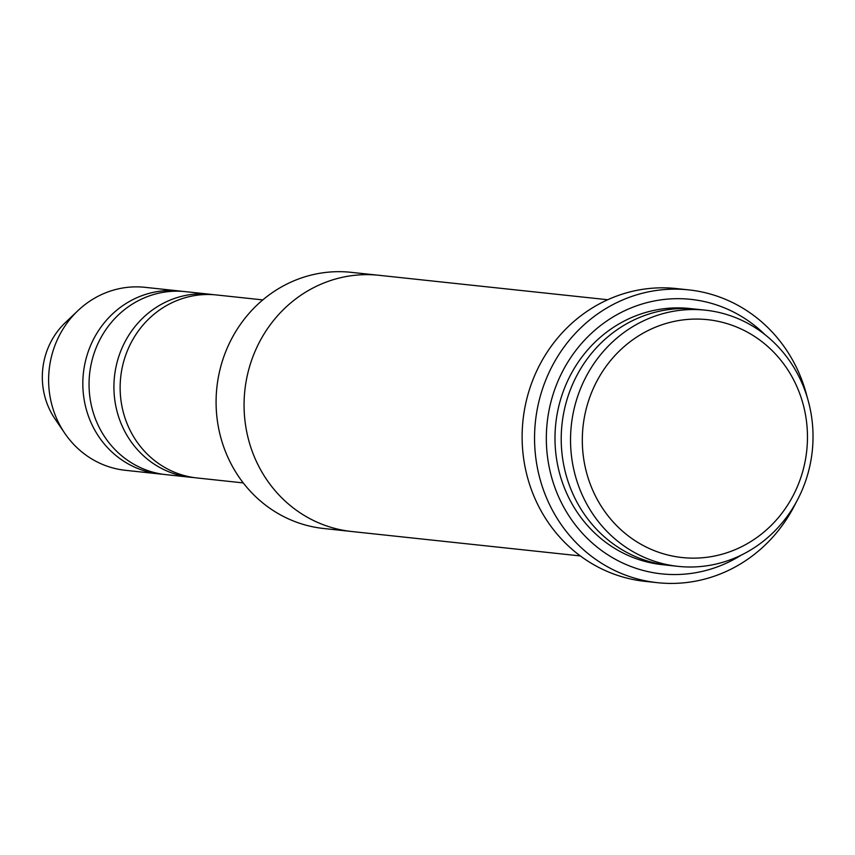 <?xml version="1.0" encoding="UTF-8"?>
<svg xmlns="http://www.w3.org/2000/svg" width="855" height="855" viewBox="0 0 855 855"><rect width="100%" height="100%" fill="white"/><g stroke="black" fill="none" stroke-linecap="round" stroke-linejoin="round"><path stroke-width="1.28" d="M190.751 477.293L165.881 474.632A92.019 86.547 -83.9 0 1 89.486 393.567A92.019 86.547 -83.9 0 1 148.866 296.065A92.019 86.547 -83.9 0 1 185.428 291.641L210.298 294.291A92.019 86.547 96.1 0 0 173.736 298.716A92.019 86.547 96.1 0 0 114.356 396.218A92.019 86.547 96.1 0 0 190.751 477.293A92.019 86.547 96.1 0 0 193.871 477.571M213.408 294.686A92.019 86.547 96.1 0 0 210.298 294.291M678.101 566.363L668.77 565.369A128.816 121.154 -83.9 0 1 561.831 451.878A128.816 121.154 -83.9 0 1 644.959 315.377A128.816 121.154 -83.9 0 1 696.141 309.189L705.471 310.183A128.816 121.154 96.1 0 0 654.278 316.382A128.816 121.154 96.1 0 0 571.151 452.872A128.816 121.154 96.1 0 0 678.101 566.363A128.816 121.154 96.1 0 0 812.25 451.141A128.816 121.154 96.1 0 0 705.471 310.183M660.071 325.424A119.615 112.497 96.1 0 0 619.586 528.497A119.615 112.497 96.1 0 0 805.015 461.903A119.615 112.497 96.1 0 0 660.071 325.424M350.187 531.34L323.65 528.497A128.816 121.154 -83.9 0 1 216.7 415.006A128.816 121.154 -83.9 0 1 299.827 278.516A128.816 121.154 -83.9 0 1 351.01 272.318L377.557 275.15M243.248 482.904L196.971 477.956A92.019 86.547 -83.9 0 1 120.576 396.891A92.019 86.547 -83.9 0 1 179.956 299.389A92.019 86.547 -83.9 0 1 216.518 294.964L262.806 299.902M182.307 291.363A92.019 86.547 96.1 0 0 179.208 290.978A92.019 86.547 96.1 0 0 142.646 295.402A92.019 86.547 96.1 0 0 83.266 392.905A92.019 86.547 96.1 0 0 159.661 473.969A92.019 86.547 96.1 0 0 162.771 474.247M179.208 290.978L145.008 287.323A92.019 86.547 96.1 0 0 108.446 291.747A92.019 86.547 96.1 0 0 77.965 310.622A92.019 86.547 96.1 0 0 64.852 433.378A92.019 86.547 96.1 0 0 125.461 470.314L159.661 473.969M77.965 310.622L65.375 322.581A72.29 67.994 96.1 0 0 55.073 419.025L64.852 433.378M764.926 334.604A138.029 129.821 96.1 0 0 636.056 306.005A138.029 129.821 96.1 0 0 557.61 494.468A138.029 129.821 96.1 0 0 741.37 555.055M607.713 299.731L379 275.299A128.827 121.164 96.1 0 0 327.807 281.498A128.827 121.164 96.1 0 0 244.68 417.999A128.827 121.164 96.1 0 0 351.629 531.5L580.353 555.932M657.484 582.683L645.055 581.357A147.231 138.467 -83.9 0 1 522.822 451.643A147.231 138.467 -83.9 0 1 617.834 295.638A147.231 138.467 -83.9 0 1 676.326 288.552L688.767 289.888A147.231 138.467 96.1 0 0 630.263 296.963A147.231 138.467 96.1 0 0 535.251 452.968A147.231 138.467 96.1 0 0 657.484 582.683A147.231 138.467 96.1 0 0 795.973 502.665M807.227 397.34A147.231 138.467 96.1 0 0 688.767 289.888M693.02 308.901A128.816 121.154 96.1 0 0 638.738 314.715A128.816 121.154 96.1 0 0 555.771 452.861A128.816 121.154 96.1 0 0 665.671 564.995"/></g></svg>
